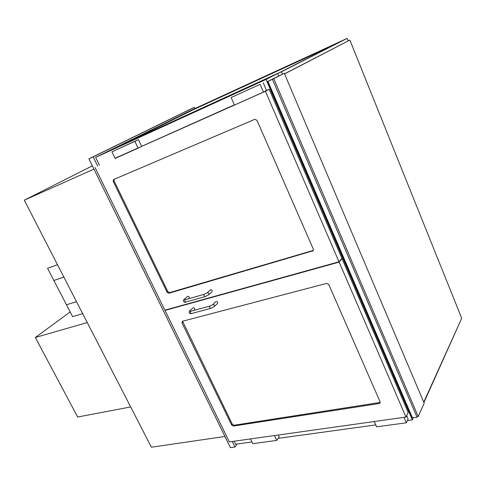 <?xml version="1.0" encoding="UTF-8"?>
<svg xmlns="http://www.w3.org/2000/svg" width="486" height="486" viewBox="0 0 486 486"><rect width="100%" height="100%" fill="white"/><g stroke="black" fill="none" stroke-linecap="round" stroke-linejoin="round"><path stroke-width="0.73" d="M281.497 71.764L347.204 38.37L193.173 109.35L109.866 150.387L277.688 73.508L266.036 79.425L95.639 157.397L109.866 150.387L281.497 71.764L282.488 74.097M277.688 73.508L278.678 75.828M413.361 417.693L412.353 419.886L266.036 79.425M234.118 441.221L235.576 444.216L251.924 441.968M278.18 438.354L375.769 424.922M407.39 420.566L412.353 419.886M99.466 165.24L95.639 157.397M194.929 108.542L194.382 107.321L190.494 109.119L88.914 158.825L230.431 447.63L234.938 447.017L237.204 443.991M88.914 158.825L93.191 156.857L97.716 166.127M232.235 441.488L234.938 447.017M194.382 107.321L93.191 156.857M224.957 436.464L151.395 447.211L24.3 200.189L92.352 165.848M93.956 169.116L24.3 200.189M411.77 417.413L412.438 417.82L417.031 417.182L418.191 416.514L424.181 403.234L284.298 73.271L272.439 79.333L417.031 417.182M412.438 417.82L267.95 81.381L267.385 81.618L284.298 73.271M267.95 81.381L272.439 79.333M87.261 322.558L35.326 337.491L70.172 311.939M130.679 406.952L77.669 417.012L35.326 337.491M168.885 293.246L167.111 292.262L113.208 181.4L113.548 179.565L254.822 119.319L256.997 120.34L313.336 249.184L313.136 250.77L168.885 293.246L169.632 292.621L313.373 250.405M95.037 167.494L164.869 310.165L339.003 261.796L265.447 91.271L115.036 158.26M339.003 261.796L341.913 258.333L269.201 89.254L266.377 90.518M234.386 104.842L141.481 146.426M269.201 89.254L265.447 91.271M182.481 321.246L181.977 322.838L231.652 425.007L233.401 426.046L379.232 403.514L380.113 402.93L380.113 401.892L328.785 284.51L326.653 283.405L182.481 321.246M229.349 441.896L164.997 310.426L339.131 262.106L405.974 417.067L229.349 441.896M165.495 309.995L164.997 310.426M341.537 258.777L342.041 258.637L408.179 412.414L405.974 417.067M342.041 258.637L339.131 262.106M231.148 97.516L234.477 105.049L263.485 92.073L260.125 84.309L231.148 97.516L260.125 84.309M263.485 92.073L266.522 90.445L263.199 82.735M111.938 151.826L138.455 139.591L141.645 146.335L138.091 148.169L134.871 141.377L111.938 151.826L115.127 158.442L138.091 148.169M138.455 139.591L134.871 141.377M406.661 415.627L408.118 419.011L406.351 422.79L376.614 426.836L374.269 421.526M404 417.346L406.351 422.79M278.278 435.019L279.171 436.902L276.771 440.413L252.75 443.675L250.454 438.925M274.469 435.553L276.771 440.413M114.149 179.304L114.07 180.926L167.864 291.63L169.632 292.621M380.228 402.444L234.027 425.25L232.284 424.211L182.572 321.222M185.488 299.595L184.085 299.406L187.754 296.26C189.078 296.436 189.516 297.098 189.078 298.234L188.507 298.738M207.036 292.918L210.651 289.735C212.005 289.905 212.461 290.567 212.011 291.74L208.731 294.759C209.18 293.58 208.725 292.906 207.364 292.742L204.436 294.243L185.057 299.777M193.75 310.42L194.588 309.649C194.91 308.245 194.364 307.65 192.942 307.869L189.613 310.925C188.544 312.948 189.163 313.828 191.466 313.573L210.894 308.318M217.558 303.422C217.88 301.97 217.309 301.375 215.845 301.636L212.607 304.716C214.077 304.449 214.654 305.05 214.332 306.514L217.558 303.422M124.398 143.656L194.266 109.186L335.759 44.026M194.157 108.949L342.654 40.526L279.45 72.614L114.793 148.054L194.266 109.186M347.204 38.37L348.201 40.848M460.734 320.426L423.901 402.572M126.56 142.665L193.319 109.715L333.414 45.216M284.529 73.817L349.871 40.077L461.7 318.281L423.743 402.208M284.565 73.908L349.871 40.077M57.482 264.676L47.561 268.29L72.608 316.647L82.675 313.646M57.5 264.712L47.561 268.29M63.83 277.02L53.873 280.495L63.854 277.069M66.467 304.801L76.509 301.66M418.191 416.514L273.77 78.702M167.864 291.63L167.111 292.262M313.136 250.497L312.534 251.141M114.07 180.926L113.208 181.4M182.7 322.169L181.977 322.838M379.7 402.645L379.232 403.514M234.027 425.25L233.401 426.046M232.284 424.211L231.652 425.007M184.085 299.406C182.232 300.548 184.407 303.167 185.913 302.025C184.899 301.672 184.619 300.919 185.069 299.765L185.257 299.655M185.913 302.025L205.104 296.654C204.102 296.284 203.816 295.518 204.248 294.346L204.436 294.243M191.077 311.143L189.613 310.925M190.64 311.319L190.84 311.204C190.135 312.237 190.342 313.027 191.466 313.573M190.84 311.204L210.049 306.022C209.363 307.061 209.581 307.863 210.693 308.434L214.332 306.514M267.385 81.618L411.757 417.638M205.104 296.654L208.731 294.759M210.049 306.022L212.607 304.716"/></g></svg>
